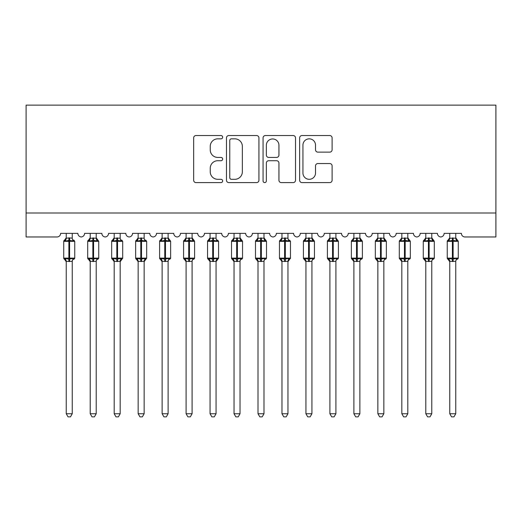 <?xml version="1.0" encoding="UTF-8"?>
<svg xmlns="http://www.w3.org/2000/svg" width="522" height="522" viewBox="0 0 522 522"><rect width="100%" height="100%" fill="white"/><g stroke="black" fill="none" stroke-linecap="round" stroke-linejoin="round"><path stroke-width="0.78" d="M222.653 137.188A1.644 1.644 0 0 0 221.002 135.544L196.004 135.544A2.356 2.356 0 0 0 193.655 137.893L193.655 180.247A2.356 2.356 0 0 0 196.004 182.596L221.002 182.596A1.644 1.644 0 0 0 222.653 180.951A1.644 1.644 0 0 0 221.002 179.307L217.765 179.307A7.53 7.53 0 0 1 210.242 171.777L210.242 168.247A7.53 7.53 0 0 1 217.765 160.717L221.002 160.717A1.644 1.644 0 0 0 222.653 159.073A1.644 1.644 0 0 0 221.002 157.422L217.765 157.422A7.53 7.53 0 0 1 210.242 149.892L210.242 146.362A7.53 7.53 0 0 1 217.765 138.839L221.002 138.839A1.644 1.644 0 0 0 222.653 137.188M329.76 152.13A2.356 2.356 0 0 0 332.109 149.775L332.109 137.893A2.356 2.356 0 0 0 329.76 135.544L301.997 135.544A2.356 2.356 0 0 0 299.641 137.893L299.641 180.247A2.356 2.356 0 0 0 301.997 182.596L329.76 182.596A2.356 2.356 0 0 0 332.109 180.247L332.109 165.892A2.356 2.356 0 0 0 329.76 163.543L317.878 163.543A2.356 2.356 0 0 0 315.523 165.892L315.523 173.01A6.297 6.297 0 0 1 309.233 179.307A6.297 6.297 0 0 1 302.936 173.01L302.936 145.129A6.297 6.297 0 0 1 309.233 138.839A6.297 6.297 0 0 1 315.523 145.129L315.523 149.775A2.356 2.356 0 0 0 317.878 152.13L329.76 152.13M495.9 213.002L495.9 105.137L26.1 105.137L26.1 236.968L57.022 236.968A3.595 3.595 0 0 0 60.617 233.373L77.876 233.373A3.595 3.595 0 0 0 81.23 236.962A3.595 3.595 0 0 0 84.584 233.373L101.842 233.373A3.595 3.595 0 0 0 105.196 236.962A3.595 3.595 0 0 0 108.556 233.373L125.815 233.373A3.595 3.595 0 0 0 129.169 236.962A3.595 3.595 0 0 0 132.523 233.373L149.781 233.373A3.595 3.595 0 0 0 153.135 236.962A3.595 3.595 0 0 0 156.496 233.373L173.754 233.373A3.595 3.595 0 0 0 177.108 236.962A3.595 3.595 0 0 0 180.462 233.373L197.721 233.373A3.595 3.595 0 0 0 201.074 236.962A3.595 3.595 0 0 0 204.435 233.373L221.693 233.373A3.595 3.595 0 0 0 225.047 236.962A3.595 3.595 0 0 0 228.401 233.373L245.66 233.373A3.595 3.595 0 0 0 249.014 236.962A3.595 3.595 0 0 0 252.374 233.373L269.626 233.373A3.595 3.595 0 0 0 272.986 236.962A3.595 3.595 0 0 0 276.34 233.373L293.599 233.373A3.595 3.595 0 0 0 296.953 236.962A3.595 3.595 0 0 0 300.307 233.373L317.565 233.373A3.595 3.595 0 0 0 320.926 236.962A3.595 3.595 0 0 0 324.279 233.373L341.538 233.373A3.595 3.595 0 0 0 344.892 236.962A3.595 3.595 0 0 0 348.246 233.373L365.504 233.373A3.595 3.595 0 0 0 368.865 236.962A3.595 3.595 0 0 0 372.219 233.373L389.477 233.373A3.595 3.595 0 0 0 392.831 236.962A3.595 3.595 0 0 0 396.185 233.373L413.444 233.373A3.595 3.595 0 0 0 416.804 236.962A3.595 3.595 0 0 0 420.158 233.373L437.416 233.373A3.595 3.595 0 0 0 440.77 236.962A3.595 3.595 0 0 0 444.124 233.373L461.383 233.373A3.595 3.595 0 0 0 464.978 236.968L495.9 236.968L495.9 213.002L26.1 213.002M258.938 137.893A2.356 2.356 0 0 0 256.589 135.544L228.825 135.544A2.356 2.356 0 0 0 226.476 137.893L226.476 180.247A2.356 2.356 0 0 0 228.825 182.596L256.589 182.596A2.356 2.356 0 0 0 258.938 180.247L258.938 137.893M265.411 135.544L293.175 135.544A2.356 2.356 0 0 1 295.524 137.893L295.524 180.247A2.356 2.356 0 0 1 293.175 182.596L281.293 182.596A2.356 2.356 0 0 1 278.937 180.247L278.937 163.073A2.356 2.356 0 0 0 276.588 160.717L268.706 160.717A2.356 2.356 0 0 0 266.35 163.073L266.35 180.951A1.644 1.644 0 0 1 264.706 182.596A1.644 1.644 0 0 1 263.062 180.951L263.062 137.893A2.356 2.356 0 0 1 265.411 135.544M231.416 138.839A1.644 1.644 0 0 0 229.765 140.483L229.765 177.656A1.644 1.644 0 0 0 231.416 179.307L234.828 179.307A7.53 7.53 0 0 0 242.352 171.777L242.352 146.362A7.53 7.53 0 0 0 234.828 138.839L231.416 138.839M278.937 145.246A6.297 6.297 0 0 0 272.647 138.956A6.297 6.297 0 0 0 266.35 145.246L266.35 155.073A2.356 2.356 0 0 0 268.706 157.422L276.588 157.422A2.356 2.356 0 0 0 278.937 155.073L278.937 145.246M72.238 233.373L72.238 238.143A2.636 2.512 180 0 0 73.628 240.342L73.113 241.112L69.602 240.27L65.38 241.112L64.519 240.218A1.201 1.201 0 0 0 63.73 241.347L63.73 258.122A1.201 1.201 0 0 0 64.519 259.251L65.38 258.357L68.884 259.199L73.113 258.357L73.628 259.127A2.636 2.512 -0 0 0 72.238 261.339L66.248 261.339A2.636 2.512 -0 0 0 64.865 259.127L64.865 259.127M66.248 233.373L66.248 238.247L68.884 237.895L68.884 258.122L74.757 258.122L74.757 241.347L63.73 241.347L63.73 258.122L68.884 258.122L68.884 261.574M72.238 261.339L72.238 413.744L66.248 413.744L66.248 261.326M68.884 237.895L72.238 238.13M65.38 241.112L66.248 238.247M72.617 239.761L73.113 241.112M68.884 259.199L65.38 258.357L66.248 261.215M73.113 258.357L72.245 261.215M72.238 413.744L70.444 416.863L68.049 416.863L66.248 413.744M73.974 259.251L74.757 258.122A1.201 1.201 0 0 1 74.692 258.514M96.211 233.373L96.211 238.13A2.636 2.512 180 0 0 97.594 240.342L97.079 241.112L93.575 240.27L89.347 241.112L88.486 240.218A1.201 1.201 0 0 0 87.703 241.347L87.703 258.122A1.201 1.201 0 0 0 88.486 259.251L87.703 258.122L98.73 258.122L98.73 241.347L96.211 237.745L97.94 240.218A1.201 1.201 0 0 1 98.286 240.414M97.94 259.251L98.73 258.122A1.201 1.201 0 0 1 98.665 258.514M96.211 261.339L90.221 261.339A2.636 2.512 -0 0 0 88.831 259.127L89.347 258.357L92.857 259.199L97.079 258.357L97.594 259.127A2.636 2.512 -0 0 0 96.211 261.339L96.211 413.744L94.41 416.863L92.016 416.863L90.221 413.744L90.221 261.326M120.177 233.373L120.177 238.13A2.636 2.512 180 0 0 121.567 240.342L121.052 241.112L117.541 240.27L113.32 241.112L112.458 240.218A1.201 1.201 0 0 0 111.669 241.347L111.669 258.122A1.201 1.201 0 0 0 112.458 259.251L111.669 258.122L122.696 258.122A1.201 1.201 0 0 1 122.631 258.514M120.177 261.339L114.188 261.339A2.636 2.512 -0 0 0 112.804 259.127L113.32 258.357L116.824 259.199L121.052 258.357L121.567 259.127A2.636 2.512 -0 0 0 120.177 261.339L120.177 413.744L118.383 416.863L115.988 416.863L114.188 413.744L114.188 261.326M144.15 233.373L144.15 238.13A2.636 2.512 180 0 0 145.534 240.342L145.018 241.112L141.514 240.27L137.286 241.112L136.425 240.218A1.201 1.201 0 0 0 135.642 241.347L135.642 258.122A1.201 1.201 0 0 0 136.425 259.251L135.642 258.122L146.669 258.122A1.201 1.201 0 0 1 146.597 258.514M144.15 261.339L138.154 261.339A2.636 2.512 -0 0 0 136.771 259.127L137.286 258.357L140.796 259.199L145.018 258.357L145.534 259.127A2.636 2.512 -0 0 0 144.15 261.339L144.15 413.744L142.349 416.863L139.955 416.863L138.154 413.744L138.154 261.326M168.117 233.373L168.117 238.13A2.636 2.512 180 0 0 169.506 240.342L168.991 241.112L165.481 240.27L161.259 241.112L160.398 240.218A1.201 1.201 0 0 0 159.608 241.347L159.608 258.122A1.201 1.201 0 0 0 160.398 259.251L159.608 258.122L170.635 258.122L170.635 241.347L168.117 237.745L169.846 240.218A1.201 1.201 0 0 1 170.192 240.414M169.846 259.251L170.635 258.122A1.201 1.201 0 0 1 170.57 258.514M168.117 261.339L162.127 261.339A2.636 2.512 -0 0 0 160.743 259.127L161.259 258.357L164.763 259.199L168.991 258.357L169.506 259.127A2.636 2.512 -0 0 0 168.117 261.339L168.117 413.744L166.322 416.863L163.928 416.863L162.127 413.744L162.127 261.326M90.221 261.724L88.486 259.251L88.831 259.127M90.215 261.215L89.347 258.357L92.857 259.199L92.857 261.574M90.221 413.744L96.211 413.744M90.221 233.373L90.215 238.247L96.211 238.143M89.347 241.112L90.215 238.247M96.59 239.761L97.079 241.112M97.079 258.357L96.211 261.215M114.188 261.724L112.458 259.251L112.804 259.127M114.188 261.215L113.32 258.357L116.824 259.199L116.824 261.574M121.913 259.251L120.177 261.724L122.696 258.122L122.696 241.347L111.669 241.347L114.188 237.745M114.188 413.744L120.177 413.744M114.188 233.373L114.188 238.247L120.177 238.143M113.32 241.112L114.188 238.247M120.556 239.761L121.052 241.112M121.052 258.357L120.184 261.215M138.154 261.724L136.425 259.251L136.771 259.127M138.154 261.215L137.286 258.357L140.796 259.199L140.796 261.574M145.879 259.251L144.15 261.724L146.669 258.122L146.669 241.347L135.642 241.347L138.154 237.745M138.154 413.744L144.15 413.744M138.154 233.373L138.154 238.247L144.15 238.143M137.286 241.112L138.154 238.247M144.529 239.761L145.018 241.112M145.018 258.357L144.15 261.215M162.127 261.724L160.398 259.251L160.743 259.127M162.127 261.215L161.259 258.357L164.763 259.199L164.763 261.574M162.127 413.744L168.117 413.744M162.127 233.373L162.127 238.247L168.117 238.143M161.259 241.112L162.127 238.247M168.495 239.761L168.991 241.112M168.991 258.357L168.123 261.215M192.089 233.373L192.089 238.13A2.636 2.512 180 0 0 193.473 240.342L192.957 241.112L189.453 240.27L185.225 241.112L184.364 240.218A1.201 1.201 0 0 0 183.581 241.347L183.581 258.122A1.201 1.201 0 0 0 184.364 259.251L183.581 258.122L194.602 258.122L194.602 241.347L192.089 237.745L193.819 240.218A1.201 1.201 0 0 1 194.164 240.414M193.819 259.251L194.602 258.122A1.201 1.201 0 0 1 194.536 258.514M192.089 261.339L186.093 261.339A2.636 2.512 -0 0 0 184.71 259.127L185.225 258.357L188.729 259.199L192.957 258.357L193.473 259.127A2.636 2.512 -0 0 0 192.089 261.339L192.089 413.744L190.289 416.863L187.894 416.863L186.093 413.744L186.093 261.326M186.093 261.724L184.364 259.251L184.71 259.127M186.093 261.215L185.225 258.357L188.729 259.199L188.729 261.574M186.093 413.744L192.089 413.744M186.093 233.373L186.093 238.247L192.089 238.143M185.225 241.112L186.093 238.247M192.468 239.761L192.957 241.112M192.957 258.357L192.089 261.215M216.056 233.373L216.056 238.13A2.636 2.512 180 0 0 217.439 240.342L216.93 241.112L213.42 240.27L209.198 241.112L208.337 240.218A1.201 1.201 0 0 0 207.547 241.347L207.547 258.122A1.201 1.201 0 0 0 208.337 259.251L207.547 258.122L218.574 258.122A1.201 1.201 0 0 1 218.509 258.514M216.056 261.339L210.066 261.339A2.636 2.512 -0 0 0 208.683 259.127L209.198 258.357L212.702 259.199L216.93 258.357L217.439 259.127A2.636 2.512 -0 0 0 216.056 261.339L216.056 413.744L214.261 416.863L211.867 416.863L210.066 413.744L210.066 261.326M210.066 261.724L208.337 259.251L208.683 259.127M210.066 261.215L209.198 258.357L212.702 259.199L212.702 261.574M217.785 259.251L216.056 261.724L218.574 258.122L218.574 241.347L207.547 241.347L210.066 237.745M210.066 413.744L216.056 413.744M210.066 233.373L210.066 238.247L216.056 238.143M209.198 241.112L210.066 238.247M216.434 239.761L216.93 241.112M216.93 258.357L216.062 261.215M240.029 233.373L240.029 238.13A2.636 2.512 180 0 0 241.412 240.342L240.896 241.112L237.393 240.27L233.164 241.112L232.303 240.218A1.201 1.201 0 0 0 231.52 241.347L231.52 258.122A1.201 1.201 0 0 0 232.303 259.251L231.52 258.122L242.541 258.122L242.541 241.347L240.029 237.745L241.758 240.218A1.201 1.201 0 0 1 242.104 240.414M241.758 259.251L242.541 258.122A1.201 1.201 0 0 1 242.476 258.514M240.029 261.339L234.032 261.339A2.636 2.512 -0 0 0 232.649 259.127L233.164 258.357L236.668 259.199L240.896 258.357L241.412 259.127A2.636 2.512 -0 0 0 240.029 261.339L240.029 413.744L238.228 416.863L235.833 416.863L234.032 413.744L234.032 261.326M234.032 261.724L232.303 259.251L232.649 259.127M234.032 261.215L233.164 258.357L236.668 259.199L236.668 261.574M234.032 413.744L240.029 413.744M234.032 233.373L234.032 238.247L240.029 238.143M233.164 241.112L234.032 238.247M240.407 239.761L240.896 241.112M240.896 258.357L240.029 261.215M263.995 233.373L263.995 238.13A2.636 2.512 180 0 0 265.378 240.342L264.863 241.112L261.359 240.27L257.137 241.112L256.276 240.218A1.201 1.201 0 0 0 255.486 241.347L255.486 258.122A1.201 1.201 0 0 0 256.276 259.251L255.486 258.122L266.514 258.122L266.514 241.347L263.995 237.745L265.724 240.218A1.201 1.201 0 0 1 266.07 240.414M265.724 259.251L266.514 258.122A1.201 1.201 0 0 1 266.448 258.514M263.995 261.339L258.005 261.339A2.636 2.512 -0 0 0 256.622 259.127L257.137 258.357L260.641 259.199L264.863 258.357L265.378 259.127A2.636 2.512 -0 0 0 263.995 261.339L263.995 413.744L262.194 416.863L259.806 416.863L258.005 413.744L258.005 261.326M258.005 261.724L256.276 259.251L256.622 259.127M258.005 261.215L257.137 258.357L260.641 259.199L260.641 261.574M258.005 413.744L263.995 413.744M258.005 233.373L258.005 238.247L263.995 238.143M257.137 241.112L258.005 238.247M264.373 239.761L264.863 241.112M264.863 258.357L263.995 261.215M287.968 233.373L287.968 238.13A2.636 2.512 180 0 0 289.351 240.342L288.836 241.112L285.332 240.27L281.104 241.112L280.242 240.218A1.201 1.201 0 0 0 279.459 241.347L279.459 258.122A1.201 1.201 0 0 0 280.242 259.251L279.459 258.122L290.48 258.122A1.201 1.201 0 0 1 290.415 258.514M287.968 261.339L281.971 261.339A2.636 2.512 -0 0 0 280.588 259.127L281.104 258.357L284.607 259.199L288.836 258.357L289.351 259.127A2.636 2.512 -0 0 0 287.968 261.339L287.968 413.744L286.167 416.863L283.772 416.863L281.971 413.744L281.971 261.326M281.971 261.724L280.242 259.251L280.588 259.127M281.971 261.215L281.104 258.357L284.607 259.199L284.607 261.574M289.697 259.251L287.968 261.724L290.48 258.122L290.48 241.347L279.459 241.347L281.971 237.745M281.971 413.744L287.968 413.744M281.971 233.373L281.971 238.247L287.968 238.143M281.104 241.112L281.971 238.247M288.346 239.761L288.836 241.112M288.836 258.357L287.968 261.215M311.934 233.373L311.934 238.13A2.636 2.512 180 0 0 313.317 240.342L312.802 241.112L309.298 240.27L305.07 241.112L304.215 240.218A1.201 1.201 0 0 0 303.426 241.347L303.426 258.122A1.201 1.201 0 0 0 304.215 259.251L303.426 258.122L314.453 258.122L314.453 241.347L311.934 237.745L313.663 240.218A1.201 1.201 0 0 1 314.009 240.414M313.663 259.251L314.453 258.122A1.201 1.201 0 0 1 314.388 258.514M311.934 261.339L305.944 261.339A2.636 2.512 -0 0 0 304.561 259.127L305.07 258.357L308.58 259.199L312.802 258.357L313.317 259.127A2.636 2.512 -0 0 0 311.934 261.339L311.934 413.744L310.133 416.863L307.739 416.863L305.944 413.744L305.944 261.326M305.944 261.724L304.215 259.251L304.561 259.127M305.938 261.215L305.07 258.357L308.58 259.199L308.58 261.574M305.944 413.744L311.934 413.744M305.944 233.373L305.938 238.247L311.934 238.143M305.07 241.112L305.938 238.247M312.313 239.761L312.802 241.112M312.802 258.357L311.934 261.215M335.907 233.373L335.907 238.13A2.636 2.512 180 0 0 337.29 240.342L336.775 241.112L333.271 240.27L329.043 241.112L328.181 240.218A1.201 1.201 0 0 0 327.398 241.347L327.398 258.122A1.201 1.201 0 0 0 328.181 259.251L327.398 258.122L338.419 258.122L338.419 241.347L335.907 237.745L337.636 240.218A1.201 1.201 0 0 1 337.982 240.414M337.636 259.251L338.419 258.122A1.201 1.201 0 0 1 338.354 258.514M335.907 261.339L329.911 261.339A2.636 2.512 -0 0 0 328.527 259.127L329.043 258.357L332.547 259.199L336.775 258.357L337.29 259.127A2.636 2.512 -0 0 0 335.907 261.339L335.907 413.744L334.106 416.863L331.711 416.863L329.911 413.744L329.911 261.326M329.911 261.724L328.181 259.251L328.527 259.127M329.911 261.215L329.043 258.357L332.547 259.199L332.547 261.574M329.911 413.744L335.907 413.744M329.911 233.373L329.911 238.247L335.907 238.143M329.043 241.112L329.911 238.247M336.285 239.761L336.775 241.112M336.775 258.357L335.907 261.215M359.873 233.373L359.873 238.13A2.636 2.512 180 0 0 361.257 240.342L360.741 241.112L357.237 240.27L353.009 241.112L352.154 240.218A1.201 1.201 0 0 0 351.365 241.347L351.365 258.122A1.201 1.201 0 0 0 352.154 259.251L351.365 258.122L362.392 258.122L362.392 241.347L359.873 237.745L361.602 240.218A1.201 1.201 0 0 1 361.948 240.414M361.602 259.251L362.392 258.122A1.201 1.201 0 0 1 362.327 258.514M359.873 261.339L353.883 261.339A2.636 2.512 -0 0 0 352.494 259.127L353.009 258.357L356.519 259.199L360.741 258.357L361.257 259.127A2.636 2.512 -0 0 0 359.873 261.339L359.873 413.744L358.072 416.863L355.678 416.863L353.883 413.744L353.883 261.326M353.883 261.724L352.154 259.251L352.494 259.127M353.877 261.215L353.009 258.357L356.519 259.199L356.519 261.574M353.883 413.744L359.873 413.744M353.883 233.373L353.877 238.247L359.873 238.143M353.009 241.112L353.877 238.247M360.252 239.761L360.741 241.112M360.741 258.357L359.873 261.215M383.846 233.373L383.846 238.13A2.636 2.512 180 0 0 385.229 240.342L384.714 241.112L381.204 240.27L376.982 241.112L376.121 240.218A1.201 1.201 0 0 0 375.331 241.347L375.331 258.122A1.201 1.201 0 0 0 376.121 259.251L375.331 258.122L386.358 258.122L386.358 241.347L383.846 237.745L385.575 240.218A1.201 1.201 0 0 1 385.921 240.414M385.575 259.251L386.358 258.122A1.201 1.201 0 0 1 386.293 258.514M383.846 261.339L377.85 261.339A2.636 2.512 -0 0 0 376.466 259.127L376.982 258.357L380.486 259.199L384.714 258.357L385.229 259.127A2.636 2.512 -0 0 0 383.846 261.339L383.846 413.744L382.045 416.863L379.651 416.863L377.85 413.744L377.85 261.326M377.85 261.724L376.121 259.251L376.466 259.127M377.85 261.215L376.982 258.357L380.486 259.199L380.486 261.574M377.85 413.744L383.846 413.744M377.85 233.373L377.85 238.247L383.846 238.143M376.982 241.112L377.85 238.247M384.225 239.761L384.714 241.112M384.714 258.357L383.846 261.215M407.812 233.373L407.812 238.13A2.636 2.512 180 0 0 409.196 240.342L408.68 241.112L405.176 240.27L400.948 241.112L400.087 240.218A1.201 1.201 0 0 0 399.304 241.347L399.304 258.122A1.201 1.201 0 0 0 400.087 259.251L399.304 258.122L410.331 258.122L410.331 241.347L407.812 237.745L409.542 240.218A1.201 1.201 0 0 1 409.887 240.414M409.542 259.251L410.331 258.122A1.201 1.201 0 0 1 410.266 258.514M407.812 261.339L401.823 261.339A2.636 2.512 -0 0 0 400.433 259.127L400.948 258.357L404.459 259.199L408.68 258.357L409.196 259.127A2.636 2.512 -0 0 0 407.812 261.339L407.812 413.744L406.012 416.863L403.617 416.863L401.823 413.744L401.823 261.326M401.823 261.724L400.087 259.251L400.433 259.127M401.816 261.215L400.948 258.357L404.459 259.199L404.459 261.574M401.823 413.744L407.812 413.744M401.823 233.373L401.816 238.247L407.812 238.143M400.948 241.112L401.816 238.247M408.191 239.761L408.68 241.112M408.68 258.357L407.812 261.215M431.779 233.373L431.779 238.13A2.636 2.512 180 0 0 433.169 240.342L432.653 241.112L429.143 240.27L424.921 241.112L424.06 240.218A1.201 1.201 0 0 0 423.27 241.347L423.27 258.122A1.201 1.201 0 0 0 424.06 259.251L423.27 258.122L434.297 258.122L434.297 241.347L431.779 237.745L433.514 240.218A1.201 1.201 0 0 1 433.86 240.414M433.514 259.251L434.297 258.122A1.201 1.201 0 0 1 434.232 258.514M431.779 261.339L425.789 261.339A2.636 2.512 -0 0 0 424.406 259.127L424.921 258.357L428.425 259.199L432.653 258.357L433.169 259.127A2.636 2.512 -0 0 0 431.779 261.339L431.779 413.744L429.984 416.863L427.59 416.863L425.789 413.744L425.789 261.326M425.789 261.724L424.06 259.251L424.406 259.127M425.789 261.215L424.921 258.357L428.425 259.199L428.425 261.574M425.789 413.744L431.779 413.744M425.789 233.373L425.789 238.247L431.779 238.143M424.921 241.112L425.789 238.247M432.157 239.761L432.653 241.112M432.653 258.357L431.785 261.215M455.752 233.373L455.752 238.13A2.636 2.512 180 0 0 457.135 240.342L456.619 241.112L453.116 240.27L448.887 241.112L448.026 240.218A1.201 1.201 0 0 0 447.243 241.347L447.243 258.122A1.201 1.201 0 0 0 448.026 259.251L447.243 258.122L458.27 258.122L458.27 241.347L455.752 237.745L457.481 240.218A1.201 1.201 0 0 1 457.827 240.414M457.481 259.251L458.27 258.122A1.201 1.201 0 0 1 458.205 258.514M455.752 261.339L449.762 261.339A2.636 2.512 -0 0 0 448.372 259.127L448.887 258.357L452.398 259.199L456.619 258.357L457.135 259.127A2.636 2.512 -0 0 0 455.752 261.339L455.752 413.744L453.951 416.863L451.556 416.863L449.762 413.744L449.762 261.326M449.762 261.724L448.026 259.251L448.372 259.127M449.755 261.215L448.887 258.357L452.398 259.199L452.398 261.574M449.762 413.744L455.752 413.744M449.762 233.373L449.755 238.247L455.752 238.143M448.887 241.112L449.755 238.247M456.13 239.761L456.619 241.112M456.619 258.357L455.752 261.215M69.602 261.574L69.602 237.895M64.865 240.342A2.636 2.512 180 0 0 66.248 238.13M92.857 237.895L92.857 241.347L87.703 241.347L90.221 237.745M98.73 241.347L92.857 241.347L92.857 259.199M93.575 261.574L93.575 237.895M88.831 240.342A2.636 2.512 180 0 0 90.221 238.13M116.824 237.895L116.824 259.199M117.541 261.574L117.541 237.895M112.804 240.342A2.636 2.512 180 0 0 114.188 238.13M140.796 237.895L140.796 259.199M141.514 261.574L141.514 237.895M136.771 240.342A2.636 2.512 180 0 0 138.154 238.13M164.763 237.895L164.763 241.347L159.608 241.347L162.127 237.745M170.635 241.347L164.763 241.347L164.763 259.199M165.481 261.574L165.481 237.895M160.743 240.342A2.636 2.512 180 0 0 162.127 238.13M188.729 237.895L188.729 241.347L183.581 241.347L186.093 237.745M194.602 241.347L188.729 241.347L188.729 259.199M189.453 261.574L189.453 237.895M184.71 240.342A2.636 2.512 180 0 0 186.093 238.13M212.702 237.895L212.702 259.199M213.42 261.574L213.42 237.895M208.683 240.342A2.636 2.512 180 0 0 210.066 238.13M236.668 237.895L236.668 241.347L231.52 241.347L234.032 237.745M242.541 241.347L236.668 241.347L236.668 259.199M237.393 261.574L237.393 237.895M232.649 240.342A2.636 2.512 180 0 0 234.032 238.13M260.641 237.895L260.641 241.347L255.486 241.347L258.005 237.745M266.514 241.347L260.641 241.347L260.641 259.199M261.359 261.574L261.359 237.895M256.622 240.342A2.636 2.512 180 0 0 258.005 238.13M284.607 237.895L284.607 259.199M285.332 261.574L285.332 237.895M280.588 240.342A2.636 2.512 180 0 0 281.971 238.13M308.58 237.895L308.58 241.347L303.426 241.347L305.944 237.745M314.453 241.347L308.58 241.347L308.58 259.199M309.298 261.574L309.298 237.895M304.561 240.342A2.636 2.512 180 0 0 305.944 238.13M332.547 237.895L332.547 241.347L327.398 241.347L329.911 237.745M338.419 241.347L332.547 241.347L332.547 259.199M333.271 261.574L333.271 237.895M328.527 240.342A2.636 2.512 180 0 0 329.911 238.13M356.519 237.895L356.519 241.347L351.365 241.347L353.883 237.745M362.392 241.347L356.519 241.347L356.519 259.199M357.237 261.574L357.237 237.895M352.494 240.342A2.636 2.512 180 0 0 353.883 238.13M380.486 237.895L380.486 241.347L375.331 241.347L377.85 237.745M386.358 241.347L380.486 241.347L380.486 259.199M381.204 261.574L381.204 237.895M376.466 240.342A2.636 2.512 180 0 0 377.85 238.13M404.459 237.895L404.459 241.347L399.304 241.347L401.823 237.745M410.331 241.347L404.459 241.347L404.459 259.199M405.176 261.574L405.176 237.895M400.433 240.342A2.636 2.512 180 0 0 401.823 238.13M428.425 237.895L428.425 241.347L423.27 241.347L425.789 237.745M434.297 241.347L428.425 241.347L428.425 259.199M429.143 261.574L429.143 237.895M424.406 240.342A2.636 2.512 180 0 0 425.789 238.13M452.398 237.895L452.398 241.347L447.243 241.347L449.762 237.745M458.27 241.347L452.398 241.347L452.398 259.199M453.116 261.574L453.116 237.895M448.372 240.342A2.636 2.512 180 0 0 449.762 238.13M73.974 240.218L74.757 241.347M63.73 241.347L66.248 237.745M63.73 258.122L66.248 261.724M121.913 240.218L122.696 241.347M145.879 240.218L146.669 241.347M87.703 258.122L87.703 241.347M111.669 258.122L111.669 241.347M135.642 258.122L135.642 241.347M159.608 258.122L159.608 241.347M183.581 258.122L183.581 241.347M217.785 240.218L218.574 241.347M207.547 258.122L207.547 241.347M231.52 258.122L231.52 241.347M255.486 258.122L255.486 241.347M289.697 240.218L290.48 241.347M279.459 258.122L279.459 241.347M303.426 258.122L303.426 241.347M327.398 258.122L327.398 241.347M351.365 258.122L351.365 241.347M375.331 258.122L375.331 241.347M399.304 258.122L399.304 241.347M423.27 258.122L423.27 241.347M447.243 258.122L447.243 241.347"/></g></svg>
